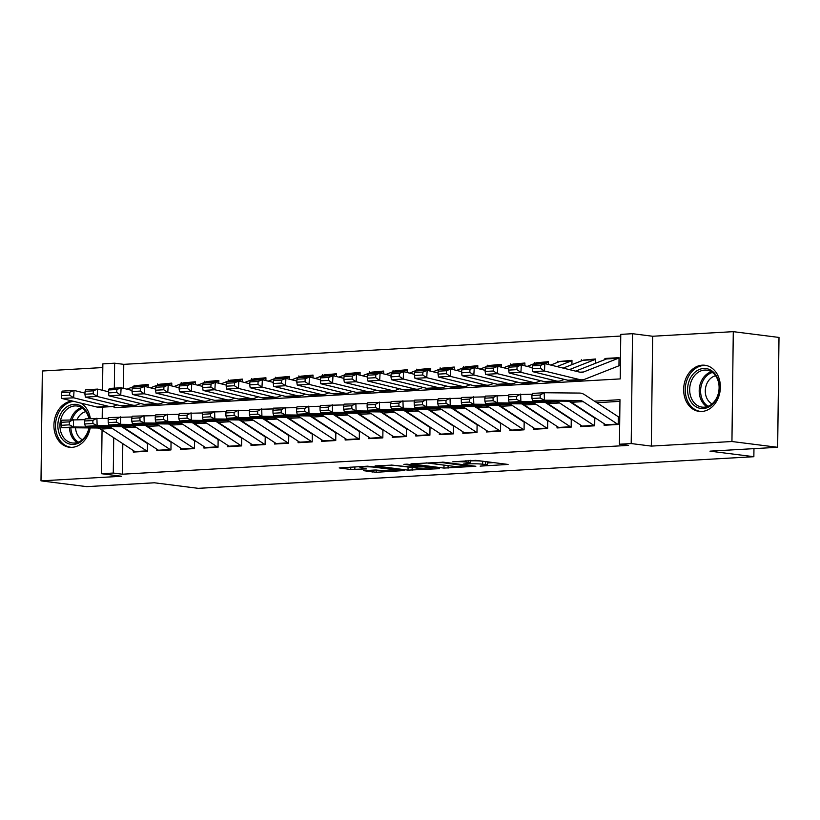 <?xml version="1.0" encoding="UTF-8"?>
<svg xmlns="http://www.w3.org/2000/svg" width="820" height="820" viewBox="0 0 820 820"><rect width="100%" height="100%" fill="white"/><g stroke="black" fill="none" stroke-linecap="round" stroke-linejoin="round"><path stroke-width="1.23" d="M480.141 466.129L508.082 464.438L475.774 460.348L452.814 461.793A9.368 0.83 -179.3 0 1 465.944 462.09L468.64 462.439A9.368 0.83 -179.3 0 1 470.608 462.972A9.368 0.83 -179.3 0 1 466.99 463.587L463.454 464.017L469.501 463.905A9.368 0.83 -179.3 0 1 482.642 464.212L485.337 464.55A9.368 0.83 -179.3 0 1 487.305 465.083A9.368 0.83 -179.3 0 1 483.677 465.698L480.141 466.129M72.355 401.041A23.257 18.276 -82.8 0 0 53.976 423.684A23.257 18.276 -82.8 0 0 69.351 447.248A23.257 18.276 -82.8 0 0 71.996 447.341A23.257 18.276 -82.8 0 0 90.19 427.927M90.333 418.589A23.257 18.276 -82.8 0 0 80.985 403.143M701.725 411.486A23.257 18.276 -82.8 0 0 720.308 388.957A23.257 18.276 -82.8 0 0 704.933 365.259A23.257 18.276 -82.8 0 0 702.289 365.166A23.257 18.276 -82.8 0 0 683.716 387.706A23.257 18.276 -82.8 0 0 699.091 411.394A23.257 18.276 -82.8 0 0 701.725 411.486M363.547 470.68L376.206 472.279L404.598 470.536L367.575 466.18L339.172 467.923L350.734 469.481L366.509 468.907L361.599 467.861A7.831 0.697 -179.3 0 1 359.949 467.42A7.831 0.697 -179.3 0 1 365.248 466.826A7.831 0.697 -179.3 0 1 373.961 467.164L395.23 469.85A7.831 0.697 -179.3 0 1 396.88 470.301A7.831 0.697 -179.3 0 1 391.581 470.895A7.831 0.697 -179.3 0 1 382.868 470.557L375.222 470.014L363.547 470.68M122.805 443.661L122.426 474.206L113.283 473.048L101.516 473.714L102.049 430.08M777.657 447.3L731.942 441.519L733.285 331.659L779 337.44L777.657 447.3L709.976 451.154L753.857 456.709L198.276 488.341L154.396 482.785L86.715 486.639L41 480.858L121.626 476.266L101.516 473.714M733.285 331.659L652.659 336.251L651.316 446.101L731.942 441.519M651.316 446.101L631.195 443.558L619.428 444.225L619.971 399.688L594.438 401.144M122.426 474.206L628.571 445.383L619.428 444.225M443.958 468.087L475.846 466.272L443.538 462.183L411.035 463.833L443.958 468.087L443.999 465.124L444.573 465.176M439.397 468.681L408.032 470.137L375.109 465.883L392.011 465.114L409.221 466.877L418.097 466.242L403.84 464.345L407.068 464.161L439.407 468.251M102.818 367.555L42.343 370.999L41 480.858M148.195 387.276L148.225 384.467L136.356 385.554M171.739 385.943L171.769 383.124L159.9 384.211M195.273 384.601L195.314 381.782L183.444 382.878M218.817 383.258L218.848 380.449L206.978 381.536M242.361 381.915L242.392 379.106L230.522 380.193M265.895 380.572L265.936 377.764L254.067 378.85M289.439 379.24L289.481 376.421L277.601 377.518M312.984 377.897L313.014 375.088L301.145 376.175M336.528 376.554L336.559 373.746L324.689 374.832M360.062 375.211L360.103 372.403L348.233 373.489M383.606 373.879L383.647 371.06L371.767 372.157M407.15 372.536L407.181 369.717L395.312 370.814M430.695 371.193L430.726 368.385L418.856 369.471M454.229 369.851L454.27 367.042L442.4 368.129M477.773 368.518L477.804 365.699L465.934 366.786M501.317 367.175L501.348 364.357L489.478 365.453M524.861 365.833L524.892 363.024L513.023 364.111M548.395 364.49L548.436 361.681L536.567 362.768M571.919 364.654L571.97 360.339L560.101 361.425M595.463 363.311L595.515 358.996L583.645 360.093M604.135 423.714L604.114 425.272L618.239 424.463L618.331 417.042M580.591 425.057L580.57 426.605L594.695 425.805L594.787 418.384M557.057 426.4L557.036 427.948L571.161 427.148L571.253 419.717M533.512 427.743L533.492 429.29L547.616 428.481L547.709 421.06M509.968 429.085L509.948 430.633L524.072 429.823L524.164 422.402M486.424 430.418L486.414 431.966L500.538 431.166L500.62 423.745M462.89 431.761L462.869 433.308L476.994 432.509L477.086 425.088M439.346 433.103L439.325 434.651L453.45 433.841L453.542 426.42M415.801 434.446L415.781 435.994L429.905 435.184L429.998 427.763M392.257 435.779L392.247 437.327L406.371 436.527L406.453 429.106M368.723 437.121L368.703 438.669L382.827 437.87L382.919 430.449M345.179 438.464L345.159 440.012L359.283 439.212L359.375 431.781M321.635 439.807L321.614 441.355L335.739 440.545L335.831 433.124M298.09 441.139L298.08 442.697L312.205 441.888L312.297 434.467M274.556 442.482L274.536 444.03L288.66 443.23L288.753 435.809M251.012 443.825L250.992 445.373L265.116 444.573L265.208 437.142M227.468 445.168L227.447 446.715L241.572 445.906L241.664 438.485M203.934 446.51L203.913 448.058L218.038 447.248L218.13 439.827M180.39 447.843L180.369 449.391L194.494 448.591L194.586 441.17M156.845 449.186L156.825 450.733L170.95 449.934L171.042 442.503M619.951 401.369L596.796 402.692M573.979 403.993L573.262 404.034M550.435 405.326L549.718 405.367M526.891 406.669L526.173 406.71M503.347 408.011L502.639 408.053M479.813 409.354L479.095 409.395M456.268 410.687L455.551 410.728M432.724 412.029L432.007 412.07M409.18 413.372L408.473 413.413M385.646 414.715L384.928 414.756M362.102 416.058L361.384 416.088M338.558 417.39L337.84 417.431M315.023 418.733L314.306 418.774M291.479 420.076L290.762 420.117M267.935 421.418L267.217 421.459M244.391 422.751L243.673 422.792M220.857 424.094L220.139 424.135M197.312 425.436L196.595 425.477M173.768 426.779L173.051 426.82M150.224 428.112L149.517 428.153M126.69 429.454L125.972 429.495M147.498 443.845L147.415 451.266L133.281 452.076L133.301 450.529M620.75 336.056L123.769 364.346L123.482 388.332M123.266 405.951L123.246 407.202M618.967 365.084L619.059 357.663L604.934 358.463L604.914 359.58M581.39 359.806L581.38 360.923M557.846 361.148L557.836 362.266M534.312 362.481L534.291 363.598M510.768 363.824L510.757 364.941M487.223 365.166L487.213 366.284M463.679 366.509L463.669 367.627M440.145 367.842L440.125 368.959M416.601 369.184L416.591 370.302M393.057 370.527L393.046 371.644M369.512 371.87L369.502 372.987M345.978 373.202L345.958 374.32M322.434 374.545L322.424 375.662M298.89 375.888L298.88 377.005M275.356 377.231L275.335 378.348M251.812 378.573L251.791 379.68M228.267 379.906L228.257 381.023M204.723 381.249L204.713 382.366M181.189 382.591L181.169 383.709M157.645 383.934L157.635 385.051M134.101 385.267L134.09 386.384M753.857 456.709L753.959 448.653M102.531 390.31L102.859 363.865L114.626 363.188L114.328 388.147M123.769 364.346L114.626 363.188M114.103 406.002L114.082 407.724L620.227 378.912L620.771 334.375L632.538 333.699L631.195 443.558M652.659 336.251L632.538 333.699M102.192 418.261L102.326 407.15M113.713 437.716L113.283 473.048M571.612 402.446L570.904 402.487M548.078 403.788L547.36 403.829M524.534 405.131L523.816 405.172M500.989 406.464L500.272 406.505M477.455 407.806L476.738 407.847M453.911 409.149L453.193 409.19M430.367 410.492L429.649 410.533M406.822 411.824L406.105 411.865M383.288 413.167L382.571 413.208M359.744 414.51L359.027 414.551M336.2 415.853L335.482 415.894M312.656 417.185L311.938 417.226M289.122 418.528L288.404 418.569M265.577 419.871L264.86 419.912M242.033 421.213L241.316 421.255M218.489 422.556L217.782 422.587M194.955 423.889L194.237 423.93M171.411 425.231L170.693 425.272M147.866 426.574L147.149 426.615M124.322 427.917L123.615 427.958M604.934 358.463L607.189 358.75M487.305 465.083L487.336 462.111A9.368 0.83 -179.3 0 0 485.368 461.578L485.337 464.55M470.639 460.881A9.368 0.83 -179.3 0 1 482.672 461.24L485.368 461.578M487.326 462.982L493.712 462.623M426.062 462.849L443.999 465.124M470.28 466.457L442.277 462.623L436.055 462.746A9.368 0.83 -179.3 0 0 432.437 463.351A9.368 0.83 -179.3 0 0 434.405 463.894L453.788 466.344A9.368 0.83 -179.3 0 0 466.928 466.652L470.28 466.457M391.437 465.063L410.605 467.297M418.712 468.497A7.831 0.697 -179.3 0 0 427.425 468.835A7.831 0.697 -179.3 0 0 432.724 468.24A7.831 0.697 -179.3 0 0 431.074 467.789L423.581 466.846L411.732 467.195L418.712 468.497M619.049 358.063A10.434 6.386 86.7 0 0 618.29 358.279L583.522 371.993A14.903 9.122 -93.3 0 1 581.739 372.382A14.903 9.122 -93.3 0 1 580.047 372.229L544.88 363.629L544.459 370.999L579.627 379.588A22.355 13.684 86.7 0 0 582.159 379.824A22.355 13.684 86.7 0 0 584.834 379.229L619.602 365.525M540.452 368.303L540.616 365.361L532.375 365.833L532.211 368.774L540.452 368.303L544.459 370.999L532.682 371.665L567.86 380.255A22.355 13.684 86.7 0 0 570.392 380.5L582.159 379.824M619.049 358.032L607.764 358.668A10.434 6.386 86.7 0 0 606.513 358.955L575.599 371.142M532.375 365.833L533.102 364.305L544.88 363.629L540.616 365.361M532.682 371.665L532.211 368.774M606.41 425.139A10.434 6.386 -93.3 0 1 605.713 424.75L571.386 402.292A14.903 9.122 86.7 0 0 567.932 401.185L532.662 400.857L544.429 400.191L540.216 398.038L540.124 395.055L531.883 395.527L531.975 398.499L540.216 398.038M531.883 395.527L532.416 393.415L544.193 392.739L579.463 393.067A22.355 13.684 -93.3 0 1 584.65 394.738L618.833 417.103M540.124 395.055L544.193 392.739L544.429 400.191L579.699 400.508A14.903 9.122 86.7 0 1 583.163 401.626L617.48 424.083A10.434 6.386 -93.3 0 0 618.178 424.463M531.975 398.499L532.662 400.857M703.714 368.477A20.121 15.816 97.2 0 1 719.365 387.604A20.121 15.816 97.2 0 1 703.232 408.555A20.121 15.816 97.2 0 1 687.58 389.418A20.121 15.816 97.2 0 1 703.714 368.477M704.165 407.181A18.634 14.647 -82.8 0 0 719.048 389.131A18.634 14.647 -82.8 0 0 706.727 370.148A18.634 14.647 -82.8 0 0 704.616 370.076A18.634 14.647 -82.8 0 0 689.733 388.126A18.634 14.647 -82.8 0 0 702.053 407.109A18.634 14.647 -82.8 0 0 704.165 407.181M707.076 365.699A23.103 18.163 -82.8 0 0 706.379 365.597A23.103 18.163 -82.8 0 0 703.755 365.505A23.103 18.163 -82.8 0 0 685.294 387.891A23.103 18.163 -82.8 0 0 700.577 411.435A23.103 18.163 -82.8 0 0 701.274 411.507M712.067 403.86A14.668 11.531 97.2 0 1 705.436 388.762A14.668 11.531 97.2 0 1 715.624 375.796M89.185 427.917A20.121 15.816 97.2 0 1 75.881 444.05A20.121 15.816 97.2 0 1 59.85 435.174A20.121 15.816 97.2 0 1 66 407.468A20.121 15.816 97.2 0 1 87.617 413.567A20.121 15.816 97.2 0 1 89.216 418.651M88.878 418.671A18.634 14.647 -82.8 0 0 87.504 414.479A18.634 14.647 -82.8 0 0 76.988 406.002A18.634 14.647 -82.8 0 0 62.597 414.766A18.634 14.647 -82.8 0 0 61.797 434.487A18.634 14.647 -82.8 0 0 72.314 442.964A18.634 14.647 -82.8 0 0 88.919 427.917M82.328 439.715A14.668 11.531 97.2 0 1 77.018 433.944A14.668 11.531 97.2 0 1 75.573 427.794M73.738 401.38A23.103 18.163 -82.8 0 0 57.8 436.773A23.103 18.163 -82.8 0 0 70.838 447.289A23.103 18.163 -82.8 0 0 71.545 447.361M77.08 419.584A14.668 11.531 97.2 0 1 85.885 411.65M595.515 359.396A10.434 6.386 86.7 0 0 594.746 359.621L569.387 369.625M532.272 367.647L521.335 364.972L520.915 372.331L556.083 380.931A22.355 13.684 86.7 0 0 558.615 381.167A22.355 13.684 86.7 0 0 561.3 380.572L564.293 379.393M516.907 369.646L517.071 366.704L508.841 367.175L508.666 370.117L516.907 369.646L520.915 372.331L509.148 373.008L544.316 381.597A22.355 13.684 86.7 0 0 546.848 381.833L558.615 381.167M595.515 359.365L584.229 360.011A10.434 6.386 86.7 0 0 582.979 360.287L563.166 368.098M508.841 367.175L509.568 365.638L521.335 364.972L517.071 366.704M509.148 373.008L508.666 370.117M571.97 360.738A10.434 6.386 86.7 0 0 571.202 360.964L556.944 366.581M508.738 368.99L497.791 366.314L497.371 373.674L532.549 382.274A22.355 13.684 86.7 0 0 535.081 382.509A22.355 13.684 86.7 0 0 537.756 381.915L540.749 380.726M493.363 370.988L493.537 368.047L485.296 368.508L485.122 371.46L493.363 370.988L497.371 373.674L485.604 374.34L520.772 382.94A22.355 13.684 86.7 0 0 523.303 383.176L535.081 382.509M571.97 360.708L560.685 361.353A10.434 6.386 86.7 0 0 559.435 361.63L550.732 365.064M485.296 368.508L486.024 366.981L497.791 366.314L493.537 368.047M485.604 374.34L485.122 371.46M548.426 362.081A10.434 6.386 86.7 0 0 547.668 362.296L544.183 363.67M485.194 370.322L474.257 367.657L473.837 375.017L509.005 383.606A22.355 13.684 86.7 0 0 511.536 383.852A22.355 13.684 86.7 0 0 514.212 383.247L517.215 382.069M469.829 372.331L469.993 369.379L461.752 369.851L461.588 372.803L469.829 372.331L473.837 375.017L462.06 375.683L497.238 384.283A22.355 13.684 86.7 0 0 499.769 384.518L511.536 383.852M548.426 362.05L537.141 362.696A10.434 6.386 86.7 0 0 535.89 362.973L527.188 366.407M461.752 369.851L462.48 368.323L474.257 367.657L469.993 369.379M462.06 375.683L461.588 372.803M524.123 363.639L512.346 364.316A10.434 6.386 86.7 0 1 513.597 364.029L524.882 363.393A10.434 6.386 86.7 0 0 524.123 363.639L520.649 365.013M461.65 371.665L450.713 368.99L450.293 376.359L485.46 384.949A22.355 13.684 86.7 0 0 487.992 385.185A22.355 13.684 86.7 0 0 490.667 384.59L493.671 383.411M446.285 373.664L446.449 370.722L438.208 371.193L438.044 374.135L446.285 373.664L450.293 376.359L438.515 377.026L473.693 385.625A22.355 13.684 86.7 0 0 476.225 385.861L487.992 385.185M512.346 364.316L503.644 367.739M438.208 371.193L438.936 369.666L450.713 368.99L446.449 370.722M438.515 377.026L438.044 374.135M582.866 426.482A10.434 6.386 -93.3 0 1 582.169 426.092L547.852 403.635A14.903 9.122 86.7 0 0 544.388 402.517L509.117 402.2L520.885 401.533L516.682 399.371L516.579 396.398L508.338 396.87L508.441 399.842L516.682 399.371M569.111 401.318L595.289 418.446M508.338 396.87L508.882 394.758L532.221 394.194M516.579 396.398L520.649 394.082L520.885 401.533L556.165 401.851A14.903 9.122 86.7 0 1 559.619 402.968L593.947 425.426A10.434 6.386 -93.3 0 0 594.643 425.805M508.441 399.842L509.117 402.2M559.322 427.814A10.434 6.386 -93.3 0 1 558.635 427.435L524.308 404.977A14.903 9.122 86.7 0 0 520.854 403.86L485.573 403.542L497.351 402.866L493.138 400.713L493.035 397.741L484.804 398.202L484.897 401.185L493.138 400.713M545.566 402.651L571.755 419.789M484.804 398.202L485.337 396.091L508.677 395.527M493.035 397.741L497.104 395.424L497.351 402.866L532.621 403.194A14.903 9.122 86.7 0 1 536.075 404.311L570.402 426.759A10.434 6.386 -93.3 0 0 571.099 427.148M484.897 401.185L485.573 403.542M535.788 429.157A10.434 6.386 -93.3 0 1 535.091 428.768L500.764 406.32A14.903 9.122 86.7 0 0 497.309 405.203L462.039 404.885L473.806 404.209L469.593 402.056L469.501 399.073L461.26 399.545L461.352 402.528L469.593 402.056M522.022 403.993L548.211 421.121M461.26 399.545L461.793 397.433L485.143 396.87M469.501 399.073L473.57 396.767L473.806 404.209L509.076 404.537A14.903 9.122 86.7 0 1 512.531 405.644L546.858 428.101A10.434 6.386 -93.3 0 0 547.555 428.491M461.352 402.528L462.039 404.885M512.244 430.5A10.434 6.386 -93.3 0 1 511.547 430.11L477.219 407.663A14.903 9.122 86.7 0 0 473.765 406.546L438.495 406.218L450.262 405.551L446.049 403.399L445.957 400.416L437.716 400.888L437.808 403.86L446.049 403.399M498.488 405.336L524.667 422.464M437.716 400.888L438.259 398.776L461.598 398.212M445.957 400.416L450.026 398.11L450.262 405.551L485.532 405.869A14.903 9.122 86.7 0 1 488.997 406.986L523.314 429.444A10.434 6.386 -93.3 0 0 524.011 429.823M437.808 403.86L438.495 406.218M500.579 364.982L488.812 365.648A10.434 6.386 86.7 0 1 490.063 365.371L501.348 364.736A10.434 6.386 86.7 0 0 500.579 364.982L497.104 366.356M438.106 373.008L427.169 370.332L426.748 377.692L461.916 386.292A22.355 13.684 86.7 0 0 464.448 386.527A22.355 13.684 86.7 0 0 467.133 385.933L470.126 384.754M422.741 375.006L422.915 372.065L414.674 372.536L414.5 375.478L422.741 375.006L426.748 377.692L414.981 378.368L450.149 386.958A22.355 13.684 86.7 0 0 452.681 387.194L464.448 386.527M488.812 365.648L480.11 369.082M414.674 372.536L415.402 371.009L427.169 370.332L422.915 372.065M414.981 378.368L414.5 375.478M488.699 431.843A10.434 6.386 -93.3 0 1 488.002 431.453L453.685 408.995A14.903 9.122 86.7 0 0 450.221 407.878L414.951 407.56L426.718 406.894L422.515 404.731L422.413 401.759L414.172 402.231L414.274 405.203L422.515 404.731M474.944 406.679L501.122 423.807M414.172 402.231L414.715 400.119L438.054 399.555M422.413 401.759L426.482 399.442L426.718 406.894L461.998 407.212A14.903 9.122 86.7 0 1 465.452 408.329L499.78 430.787A10.434 6.386 -93.3 0 0 500.477 431.166M414.274 405.203L414.951 407.56M477.035 366.325L465.268 366.991A10.434 6.386 86.7 0 1 466.518 366.714L477.804 366.068A10.434 6.386 86.7 0 0 477.035 366.325L473.56 367.688M414.571 374.351L403.624 371.675L403.204 379.035L438.382 387.634A22.355 13.684 86.7 0 0 440.914 387.87A22.355 13.684 86.7 0 0 443.589 387.276L446.592 386.087M399.196 376.349L399.371 373.407L391.13 373.879L390.966 376.821L399.196 376.349L403.204 379.035L391.437 379.711L426.605 388.301A22.355 13.684 86.7 0 0 429.137 388.536L440.914 387.87M465.268 366.991L456.566 370.425M391.13 373.879L391.857 372.341L403.624 371.675L399.371 373.407M391.437 379.711L390.966 376.821M465.165 433.175A10.434 6.386 -93.3 0 1 464.468 432.796L430.141 410.338A14.903 9.122 86.7 0 0 426.687 409.221L391.406 408.903L403.184 408.227L398.971 406.074L398.879 403.102L390.638 403.563L390.73 406.546L398.971 406.074M451.4 408.022L477.588 425.149M390.638 403.563L391.171 401.452L414.52 400.888M398.879 403.102L402.938 400.785L403.184 408.227L438.454 408.555A14.903 9.122 86.7 0 1 441.908 409.672L476.235 432.119A10.434 6.386 -93.3 0 0 476.932 432.509M390.73 406.546L391.406 408.903M454.259 367.442A10.434 6.386 86.7 0 0 453.501 367.657L450.016 369.031M391.027 375.693L380.09 373.018L379.67 380.377L414.838 388.967A22.355 13.684 86.7 0 0 417.37 389.213A22.355 13.684 86.7 0 0 420.045 388.618L423.048 387.429M375.662 377.692L375.827 374.75L367.585 375.211L367.421 378.163L375.662 377.692L379.67 380.377L367.893 381.044L403.071 389.643A22.355 13.684 86.7 0 0 405.603 389.879L417.37 389.213M454.259 367.411L442.974 368.057A10.434 6.386 86.7 0 0 441.724 368.334L433.021 371.767M367.585 375.211L368.313 373.684L380.09 373.018L375.827 374.75M367.893 381.044L367.421 378.163M441.621 434.518A10.434 6.386 -93.3 0 1 440.924 434.139L406.597 411.681A14.903 9.122 86.7 0 0 403.143 410.564L367.872 410.246L379.639 409.569L375.427 407.417L375.334 404.434L367.093 404.906L367.186 407.888L375.427 407.417M427.856 409.354L454.044 426.482M367.093 404.906L367.627 402.794L390.976 402.231M375.334 404.434L379.404 402.128L379.639 409.569L414.91 409.897A14.903 9.122 86.7 0 1 418.364 411.005L452.691 433.462A10.434 6.386 -93.3 0 0 453.388 433.852M367.186 407.888L367.872 410.246M430.726 368.785A10.434 6.386 86.7 0 0 429.957 369L426.482 370.373M367.483 377.026L356.546 374.351L356.126 381.72L391.294 390.31A22.355 13.684 86.7 0 0 393.825 390.545A22.355 13.684 86.7 0 0 396.501 389.951L399.504 388.772M352.118 379.035L352.282 376.083L344.041 376.554L343.877 379.496L352.118 379.035L356.126 381.72L344.349 382.386L379.527 390.986A22.355 13.684 86.7 0 0 382.058 391.222L393.825 390.545M430.726 368.754L419.43 369.4A10.434 6.386 86.7 0 0 418.19 369.676L409.477 373.1M344.041 376.554L344.769 375.027L356.546 374.351L352.282 376.083M344.349 382.386L343.877 379.496M418.077 435.861A10.434 6.386 -93.3 0 1 417.38 435.471L383.053 413.024A14.903 9.122 86.7 0 0 379.598 411.906L344.328 411.578L356.095 410.912L351.882 408.76L351.79 405.777L343.549 406.248L343.652 409.231L351.882 408.76M404.321 410.697L430.5 427.825M343.549 406.248L344.092 404.137L367.432 403.573M351.79 405.777L355.859 403.471L356.095 410.912L391.376 411.23A14.903 9.122 86.7 0 1 394.83 412.347L429.147 434.805A10.434 6.386 -93.3 0 0 429.844 435.194M343.652 409.231L344.328 411.578M407.181 370.127A10.434 6.386 86.7 0 0 406.412 370.343L402.938 371.716M343.939 378.368L333.002 375.693L332.582 383.053L367.76 391.652A22.355 13.684 86.7 0 0 370.291 391.888A22.355 13.684 86.7 0 0 372.967 391.294L375.96 390.115M328.574 380.367L328.748 377.425L320.507 377.897L320.333 380.839L328.574 380.367L332.582 383.053L320.815 383.729L355.982 392.319A22.355 13.684 86.7 0 0 358.514 392.565L370.291 391.888M407.181 370.097L395.896 370.732A10.434 6.386 86.7 0 0 394.645 371.009L385.943 374.443M320.507 377.897L321.235 376.37L333.002 375.693L328.748 377.425M320.815 383.729L320.333 380.839M394.533 437.203A10.434 6.386 -93.3 0 1 393.836 436.814L359.519 414.356A14.903 9.122 86.7 0 0 356.054 413.249L320.784 412.921L332.561 412.255L328.348 410.102L328.246 407.12L320.005 407.591L320.107 410.564L328.348 410.102M380.777 412.04L406.966 429.167M320.005 407.591L320.548 405.48L343.887 404.916M328.246 407.12L332.315 404.803L332.561 412.255L367.832 412.573A14.903 9.122 86.7 0 1 371.286 413.69L405.613 436.148A10.434 6.386 -93.3 0 0 406.31 436.527M320.107 410.564L320.784 412.921M383.637 371.46A10.434 6.386 86.7 0 0 382.868 371.685L379.393 373.059M320.405 379.711L309.458 377.036L309.037 384.395L344.215 392.995A22.355 13.684 86.7 0 0 346.747 393.231A22.355 13.684 86.7 0 0 349.422 392.636L352.426 391.447M305.03 381.71L305.204 378.768L296.963 379.24L296.799 382.181L305.03 381.71L309.037 384.395L297.27 385.072L332.438 393.661A22.355 13.684 86.7 0 0 334.97 393.897L346.747 393.231M383.637 371.429L372.352 372.075A10.434 6.386 86.7 0 0 371.101 372.352L362.399 375.785M296.963 379.24L297.691 377.702L309.458 377.036L305.204 378.768M297.27 385.072L296.799 382.181M370.999 438.536A10.434 6.386 -93.3 0 1 370.302 438.157L335.974 415.699A14.903 9.122 86.7 0 0 332.52 414.582L297.24 414.264L309.017 413.587L304.804 411.435L304.712 408.462L296.471 408.934L296.563 411.906L304.804 411.435M357.233 413.382L383.422 430.51M296.471 408.934L297.004 406.822L320.353 406.248M304.712 408.462L308.771 406.146L309.017 413.587L344.287 413.915A14.903 9.122 86.7 0 1 347.741 415.033L382.069 437.48A10.434 6.386 -93.3 0 0 382.766 437.87M296.563 411.906L297.24 414.264M359.334 373.028L347.557 373.694A10.434 6.386 86.7 0 1 348.808 373.418L360.093 372.772A10.434 6.386 86.7 0 0 359.334 373.028L355.859 374.391M296.861 381.054L285.924 378.379L285.503 385.738L320.671 394.338A22.355 13.684 86.7 0 0 323.203 394.574A22.355 13.684 86.7 0 0 325.878 393.979L328.881 392.79M281.496 383.053L281.66 380.111L273.419 380.572L273.255 383.524L281.496 383.053L285.503 385.738L273.726 386.404L308.904 395.004A22.355 13.684 86.7 0 0 311.436 395.24L323.203 394.574M347.557 373.694L338.855 377.128M273.419 380.572L274.146 379.045L285.924 378.379L281.66 380.111M273.726 386.404L273.255 383.524M347.454 439.879A10.434 6.386 -93.3 0 1 346.757 439.499L312.43 417.042A14.903 9.122 86.7 0 0 308.976 415.924L273.706 415.607L285.473 414.93L281.26 412.778L281.168 409.805L272.927 410.266L273.019 413.249L281.26 412.778M333.699 414.715L359.877 431.853M272.927 410.266L273.46 408.155L296.809 407.591M281.168 409.805L285.237 407.489L285.473 414.93L320.743 415.258A14.903 9.122 86.7 0 1 324.207 416.375L358.524 438.823A10.434 6.386 -93.3 0 0 359.221 439.212M273.019 413.249L273.706 415.607M335.79 374.361L324.023 375.037A10.434 6.386 86.7 0 1 325.273 374.76L336.559 374.115A10.434 6.386 86.7 0 0 335.79 374.361L332.315 375.734M273.316 382.386L262.379 379.721L261.959 387.081L297.127 395.67A22.355 13.684 86.7 0 0 299.659 395.906A22.355 13.684 86.7 0 0 302.344 395.312L305.337 394.133M257.951 384.395L258.115 381.443L249.885 381.915L249.71 384.857L257.951 384.395L261.959 387.081L250.192 387.747L285.36 396.347A22.355 13.684 86.7 0 0 287.892 396.583L299.659 395.906M324.023 375.037L315.31 378.471M249.885 381.915L250.612 380.388L262.379 379.721L258.115 381.443M250.192 387.747L249.71 384.857M323.91 441.221A10.434 6.386 -93.3 0 1 323.213 440.832L288.886 418.384A14.903 9.122 86.7 0 0 285.432 417.267L250.161 416.939L261.928 416.273L257.716 414.12L257.623 411.138L249.382 411.609L249.485 414.592L257.716 414.12M310.155 416.058L336.333 433.185M249.382 411.609L249.926 409.498L273.265 408.934M257.623 411.138L261.693 408.832L261.928 416.273L297.209 416.591A14.903 9.122 86.7 0 1 300.663 417.708L334.99 440.166A10.434 6.386 -93.3 0 0 335.677 440.555M249.485 414.592L250.161 416.939M313.014 375.488A10.434 6.386 86.7 0 0 312.246 375.703L308.771 377.077M249.772 383.729L238.835 381.054L238.415 388.424L273.593 397.013A22.355 13.684 86.7 0 0 276.125 397.249A22.355 13.684 86.7 0 0 278.8 396.654L281.793 395.476M234.407 385.728L234.582 382.786L226.34 383.258L226.166 386.199L234.407 385.728L238.415 388.424L226.648 389.09L261.816 397.679A22.355 13.684 86.7 0 0 264.347 397.925L276.125 397.249M313.014 375.457L301.729 376.093A10.434 6.386 86.7 0 0 300.479 376.37L291.776 379.803M226.34 383.258L227.068 381.731L238.835 381.054L234.582 382.786M226.648 389.09L226.166 386.199M300.366 442.564A10.434 6.386 -93.3 0 1 299.669 442.175L265.352 419.717A14.903 9.122 86.7 0 0 261.887 418.61L226.617 418.282L238.394 417.616L234.182 415.463L234.079 412.481L225.848 412.952L225.941 415.924L234.182 415.463M286.611 417.4L312.799 434.528M225.848 412.952L226.381 410.84L249.721 410.277M234.079 412.481L238.148 410.164L238.394 417.616L273.665 417.933A14.903 9.122 86.7 0 1 277.119 419.051L311.446 441.508A10.434 6.386 -93.3 0 0 312.143 441.888M225.941 415.924L226.617 418.282M289.47 376.821A10.434 6.386 86.7 0 0 288.702 377.046L285.227 378.42M226.238 385.072L215.291 382.397L214.871 389.756L250.049 398.356A22.355 13.684 86.7 0 0 252.58 398.592A22.355 13.684 86.7 0 0 255.256 397.997L258.259 396.818M210.873 387.071L211.037 384.129L202.796 384.601L202.632 387.542L210.873 387.071L214.871 389.756L203.104 390.433L238.271 399.022A22.355 13.684 86.7 0 0 240.803 399.258L252.58 398.592M289.47 376.79L278.185 377.436A10.434 6.386 86.7 0 0 276.934 377.712L268.232 381.146M202.796 384.601L203.524 383.063L215.291 382.397L211.037 384.129M203.104 390.433L202.632 387.542M276.832 443.907A10.434 6.386 -93.3 0 1 276.135 443.517L241.808 421.06A14.903 9.122 86.7 0 0 238.353 419.942L203.083 419.625L214.85 418.958L210.637 416.796L210.545 413.823L202.304 414.295L202.397 417.267L210.637 416.796M263.066 418.743L289.255 435.871M202.304 414.295L202.837 412.183L226.187 411.619M210.545 413.823L214.614 411.507L214.85 418.958L250.12 419.276A14.903 9.122 86.7 0 1 253.575 420.393L287.902 442.851A10.434 6.386 -93.3 0 0 288.599 443.23M202.397 417.267L203.083 419.625M265.926 378.163A10.434 6.386 86.7 0 0 265.167 378.389L261.693 379.752M202.694 386.415L191.757 383.739L191.337 391.099L226.504 399.699A22.355 13.684 86.7 0 0 229.036 399.934A22.355 13.684 86.7 0 0 231.711 399.34L234.715 398.151M187.329 388.413L187.493 385.472L179.252 385.933L179.088 388.885L187.329 388.413L191.337 391.099L179.559 391.765L214.737 400.365A22.355 13.684 86.7 0 0 217.269 400.601L229.036 399.934M265.926 378.133L254.641 378.779A10.434 6.386 86.7 0 0 253.39 379.055L244.688 382.489M179.252 385.933L179.98 384.406L191.757 383.739L187.493 385.472M179.559 391.765L179.088 388.885M253.288 445.239A10.434 6.386 -93.3 0 1 252.591 444.86L218.263 422.402A14.903 9.122 86.7 0 0 214.809 421.285L179.539 420.967L191.306 420.291L187.093 418.138L187.001 415.166L178.76 415.627L178.852 418.61L187.093 418.138M239.532 420.076L265.711 437.214M178.76 415.627L179.293 413.516L202.642 412.952M187.001 415.166L191.07 412.849L191.306 420.291L226.576 420.619A14.903 9.122 86.7 0 1 230.041 421.736L264.358 444.184A10.434 6.386 -93.3 0 0 265.055 444.573M178.852 418.61L179.539 420.967M242.392 379.506A10.434 6.386 86.7 0 0 241.623 379.721L238.148 381.095M179.149 387.747L168.213 385.082L167.792 392.442L202.96 401.031A22.355 13.684 86.7 0 0 205.492 401.277A22.355 13.684 86.7 0 0 208.177 400.672L211.171 399.494M163.785 389.756L163.949 386.804L155.718 387.276L155.544 390.217L163.785 389.756L167.792 392.442L156.025 393.108L191.193 401.708A22.355 13.684 86.7 0 0 193.725 401.943L205.492 401.277M242.392 379.476L231.107 380.121A10.434 6.386 86.7 0 0 229.856 380.398L221.154 383.832M155.718 387.276L156.446 385.748L168.213 385.082L163.949 386.804M156.025 393.108L155.544 390.217M229.743 446.582A10.434 6.386 -93.3 0 1 229.046 446.193L194.729 423.745A14.903 9.122 86.7 0 0 191.265 422.628L155.995 422.3L167.762 421.634L163.559 419.481L163.457 416.498L155.216 416.97L155.318 419.953L163.559 419.481M215.988 421.418L242.166 438.546M155.216 416.97L155.759 414.858L179.098 414.295M163.457 416.498L167.526 414.192L167.762 421.634L203.042 421.962A14.903 9.122 86.7 0 1 206.496 423.069L240.824 445.526A10.434 6.386 -93.3 0 0 241.521 445.916M155.318 419.953L155.995 422.3M218.079 381.064L206.312 381.741A10.434 6.386 86.7 0 1 207.562 381.454L218.848 380.818A10.434 6.386 86.7 0 0 218.079 381.064L214.604 382.438M155.605 389.09L144.668 386.415L144.248 393.784L179.426 402.374A22.355 13.684 86.7 0 0 181.958 402.61A22.355 13.684 86.7 0 0 184.633 402.015L187.626 400.836M140.24 391.089L140.415 388.147L132.174 388.618L131.999 391.56L140.24 391.089L144.248 393.784L132.481 394.451L167.649 403.05A22.355 13.684 86.7 0 0 170.181 403.286L181.958 402.61M206.312 381.741L197.61 385.164M132.174 388.618L132.901 387.091L144.668 386.415L140.415 388.147M132.481 394.451L131.999 391.56M206.199 447.925A10.434 6.386 -93.3 0 1 205.502 447.535L171.185 425.088A14.903 9.122 86.7 0 0 167.731 423.971L132.45 423.643L144.228 422.976L140.015 420.824L139.912 417.841L131.682 418.313L131.774 421.285L140.015 420.824M192.444 422.761L218.632 439.889M131.682 418.313L132.215 416.201L155.554 415.637M139.912 417.841L143.982 415.535L144.228 422.976L179.498 423.294A14.903 9.122 86.7 0 1 182.952 424.411L217.279 446.869A10.434 6.386 -93.3 0 0 217.976 447.248M131.774 421.285L132.45 423.643M194.545 382.407L182.768 383.073A10.434 6.386 86.7 0 1 184.018 382.796L195.303 382.161A10.434 6.386 86.7 0 0 194.545 382.407L191.06 383.78M132.071 390.433L121.135 387.757L120.714 395.117L155.882 403.717A22.355 13.684 86.7 0 0 158.414 403.952A22.355 13.684 86.7 0 0 161.089 403.358L164.092 402.179M116.706 392.431L116.87 389.49L108.629 389.961L108.465 392.903L116.706 392.431L120.714 395.117L108.937 395.793L144.115 404.383A22.355 13.684 86.7 0 0 146.647 404.619L158.414 403.952M182.768 383.073L174.065 386.507M108.629 389.961L109.357 388.434L121.135 387.757L116.87 389.49M108.937 395.793L108.465 392.903M182.665 449.268A10.434 6.386 -93.3 0 1 181.968 448.878L147.641 426.42A14.903 9.122 86.7 0 0 144.187 425.303L108.916 424.985L120.683 424.319L116.471 422.156L116.379 419.184L108.137 419.655L108.23 422.628L116.471 422.156M168.899 424.104L195.088 441.232M108.137 419.655L108.67 417.544L132.02 416.98M116.379 419.184L120.448 416.867L120.683 424.319L155.954 424.637A14.903 9.122 86.7 0 1 159.408 425.754L193.735 448.212A10.434 6.386 -93.3 0 0 194.432 448.591M108.23 422.628L108.916 424.985M171.001 383.75L159.224 384.416A10.434 6.386 86.7 0 1 160.474 384.139L171.759 383.493A10.434 6.386 86.7 0 0 171.001 383.75L167.526 385.113M108.527 391.776L97.59 389.1L97.17 396.46L132.338 405.059A22.355 13.684 86.7 0 0 134.869 405.295A22.355 13.684 86.7 0 0 137.545 404.701L140.548 403.512M93.162 393.774L93.326 390.832L85.085 391.294L84.921 394.246L93.162 393.774L97.17 396.46L85.393 397.126L120.571 405.726A22.355 13.684 86.7 0 0 123.102 405.961L134.869 405.295M159.224 384.416L150.521 387.85M85.085 391.294L85.813 389.766L97.59 389.1L93.326 390.832M85.393 397.126L84.921 394.246M159.121 450.6A10.434 6.386 -93.3 0 1 158.424 450.221L124.097 427.763A14.903 9.122 86.7 0 0 120.642 426.646L85.372 426.328L97.139 425.652L92.926 423.499L92.834 420.527L84.593 420.988L84.685 423.971L92.926 423.499M145.365 425.447L171.544 442.574M84.593 420.988L85.126 418.876L108.476 418.313M92.834 420.527L96.903 418.21L97.139 425.652L132.41 425.98A14.903 9.122 86.7 0 1 135.874 427.097L170.191 449.544A10.434 6.386 -93.3 0 0 170.888 449.934M84.685 423.971L85.372 426.328M148.225 384.867A10.434 6.386 86.7 0 0 147.457 385.082L143.982 386.456M84.983 393.108L74.046 390.443L73.626 397.803L108.793 406.392A22.355 13.684 86.7 0 0 111.325 406.638A22.355 13.684 86.7 0 0 114.011 406.033L117.004 404.854M69.618 395.117L69.792 392.165L61.551 392.636L61.377 395.588L69.618 395.117L73.626 397.803L61.859 398.469L97.026 407.068A22.355 13.684 86.7 0 0 99.558 407.304L111.325 406.638M148.225 384.836L136.94 385.482A10.434 6.386 86.7 0 0 135.689 385.759L126.987 389.192M61.551 392.636L62.279 391.109L74.046 390.443L69.792 392.165M61.859 398.469L61.377 395.588M135.577 451.943A10.434 6.386 -93.3 0 1 134.88 451.564L100.563 429.106A14.903 9.122 86.7 0 0 97.098 427.989L61.828 427.671L73.595 426.994L69.392 424.842L69.29 421.859L61.049 422.331L61.151 425.313L69.392 424.842M121.821 426.779L148 443.907M61.049 422.331L61.592 420.219L84.931 419.655M69.29 421.859L73.359 419.553L73.595 426.994L108.875 427.322A14.903 9.122 86.7 0 1 112.33 428.429L146.657 450.887A10.434 6.386 -93.3 0 0 147.354 451.277M61.151 425.313L61.828 427.671M482.672 461.24L482.642 464.212M469.511 463.351L469.501 463.905M468.661 460.43L468.64 462.439M465.965 460.584L465.944 462.09M448.099 465.627L448.068 468.189M470.649 465.616L470.639 466.211M442.287 462.09L442.277 462.623M412.163 467.666L412.132 470.229M408.063 467.164L408.032 470.137M417.482 465.483L417.482 466.078M431.084 467.205L431.074 467.789M423.591 466.252L423.581 466.846M419.491 465.729L419.471 466.754M395.24 469.255L395.23 469.85M373.971 466.57L373.961 467.164M354.875 466.908L354.845 469.573M350.765 467.133L350.734 469.481M376.226 469.983L376.206 472.279M372.126 470.188L372.095 472.187M583.522 371.993L579.914 372.198M579.627 379.588L567.86 380.255M618.29 358.279L606.513 358.955M571.386 402.292L583.163 401.626M567.932 401.185L579.699 400.508M605.713 424.75L617.48 424.083M706.942 406.699A18.634 14.647 97.2 0 1 699.388 387.993A18.634 14.647 97.2 0 1 711.36 371.767M712.395 372.464A18.019 14.165 -82.8 0 0 700.772 388.167A18.019 14.165 -82.8 0 0 708.121 406.279M77.203 442.554A18.634 14.647 97.2 0 1 71.319 435.697A18.634 14.647 97.2 0 1 69.485 427.732M70.868 427.753A18.019 14.165 -82.8 0 0 72.652 435.481A18.019 14.165 -82.8 0 0 78.382 442.134M70.561 419.707A18.634 14.647 97.2 0 1 81.631 407.622M82.666 408.319A18.019 14.165 -82.8 0 0 72.037 419.625M556.083 380.931L544.316 381.597M594.746 359.621L582.979 360.287M532.549 382.274L520.772 382.94M571.202 360.964L559.435 361.63M509.005 383.606L497.238 384.283M547.668 362.296L535.89 362.973M485.46 384.949L473.693 385.625M547.852 403.635L559.619 402.968M544.388 402.517L556.165 401.851M582.169 426.092L593.947 425.426M524.308 404.977L536.075 404.311M520.854 403.86L532.621 403.194M558.635 427.435L570.402 426.759M500.764 406.32L512.531 405.644M497.309 405.203L509.076 404.537M535.091 428.768L546.858 428.101M477.219 407.663L488.997 406.986M473.765 406.546L485.532 405.869M511.547 430.11L523.314 429.444M461.916 386.292L450.149 386.958M453.685 408.995L465.452 408.329M450.221 407.878L461.998 407.212M488.002 431.453L499.78 430.787M438.382 387.634L426.605 388.301M430.141 410.338L441.908 409.672M426.687 409.221L438.454 408.555M464.468 432.796L476.235 432.119M414.838 388.967L403.071 389.643M453.501 367.657L441.724 368.334M406.597 411.681L418.364 411.005M403.143 410.564L414.91 409.897M440.924 434.139L452.691 433.462M391.294 390.31L379.527 390.986M429.957 369L418.19 369.676M383.053 413.024L394.83 412.347M379.598 411.906L391.376 411.23M417.38 435.471L429.147 434.805M367.76 391.652L355.982 392.319M406.412 370.343L394.645 371.009M359.519 414.356L371.286 413.69M356.054 413.249L367.832 412.573M393.836 436.814L405.613 436.148M344.215 392.995L332.438 393.661M382.868 371.685L371.101 372.352M335.974 415.699L347.741 415.033M332.52 414.582L344.287 413.915M370.302 438.157L382.069 437.48M320.671 394.338L308.904 395.004M312.43 417.042L324.207 416.375M308.976 415.924L320.743 415.258M346.757 439.499L358.524 438.823M297.127 395.67L285.36 396.347M288.886 418.384L300.663 417.708M285.432 417.267L297.209 416.591M323.213 440.832L334.99 440.166M273.593 397.013L261.816 397.679M312.246 375.703L300.479 376.37M265.352 419.717L277.119 419.051M261.887 418.61L273.665 417.933M299.669 442.175L311.446 441.508M250.049 398.356L238.271 399.022M288.702 377.046L276.934 377.712M241.808 421.06L253.575 420.393M238.353 419.942L250.12 419.276M276.135 443.517L287.902 442.851M226.504 399.699L214.737 400.365M265.167 378.389L253.39 379.055M218.263 422.402L230.041 421.736M214.809 421.285L226.576 420.619M252.591 444.86L264.358 444.184M202.96 401.031L191.193 401.708M241.623 379.721L229.856 380.398M194.729 423.745L206.496 423.069M191.265 422.628L203.042 421.962M229.046 446.193L240.824 445.526M179.426 402.374L167.649 403.05M171.185 425.088L182.952 424.411M167.731 423.971L179.498 423.294M205.502 447.535L217.279 446.869M155.882 403.717L144.115 404.383M147.641 426.42L159.408 425.754M144.187 425.303L155.954 424.637M181.968 448.878L193.735 448.212M132.338 405.059L120.571 405.726M124.097 427.763L135.874 427.097M120.642 426.646L132.41 425.98M158.424 450.221L170.191 449.544M108.793 406.392L97.026 407.068M147.457 385.082L135.689 385.759M100.563 429.106L112.33 428.429M97.098 427.989L108.875 427.322M134.88 451.564L146.657 450.887M470.639 460.317L470.608 462.972M471.08 465.668L471.069 466.324M432.447 462.49L432.437 463.351M418.097 465.555L418.097 466.242M432.734 467.41L432.724 468.24M410.605 466.795L410.605 467.379M396.89 469.47L396.88 470.301M359.959 466.611L359.949 467.42M700.577 411.435L701.161 411.507M706.379 365.597L706.963 365.669M70.838 447.289L71.422 447.361"/></g></svg>
